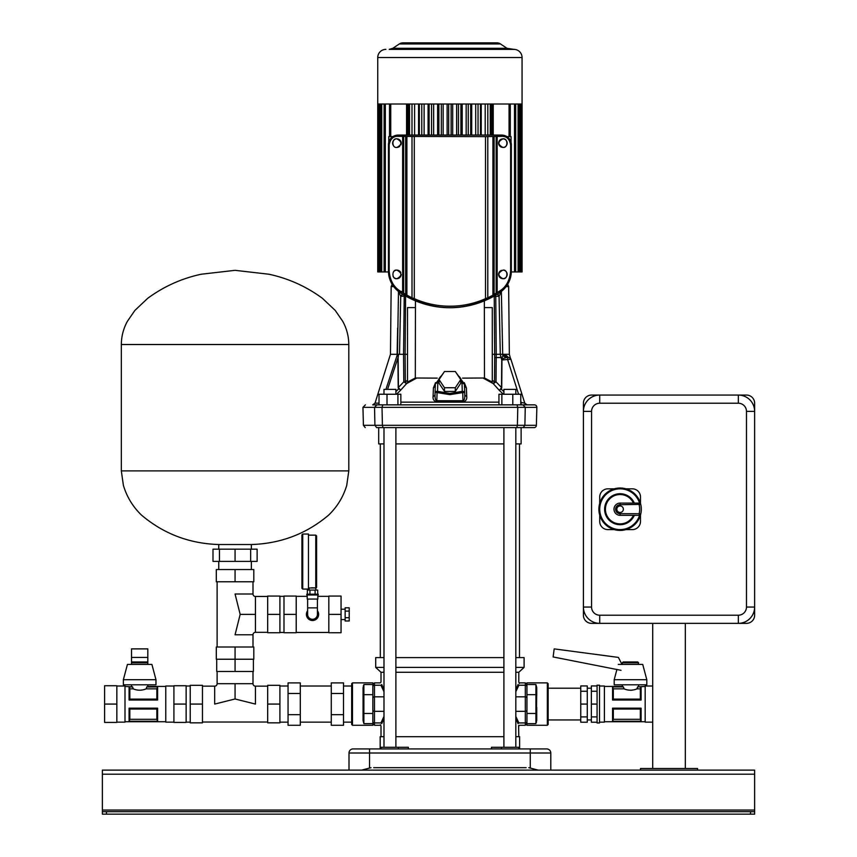 <?xml version="1.0" encoding="UTF-8"?>
<svg xmlns="http://www.w3.org/2000/svg" width="857" height="857" viewBox="0 0 857 857"><rect width="100%" height="100%" fill="white"/><g stroke="black" fill="none" stroke-linecap="round" stroke-linejoin="round"><path stroke-width="1.29" d="M754.631 774.203L102.369 774.203L102.369 770.122L754.631 770.122L754.631 814.15L750.55 814.15L750.55 811.708L106.45 811.708L106.45 814.15L102.369 814.15L102.369 811.708L106.45 811.708M750.55 814.15L106.45 814.15M102.369 774.203L102.369 811.708M750.55 811.708L754.631 811.708M515.818 657.608L524.098 657.608L524.098 667.389L518.796 672.284L515.818 672.284M503.905 672.284L395.891 672.284M524.098 667.389L515.818 667.389M503.905 667.389L395.891 667.389M503.905 657.608L395.891 657.608M515.818 716.441L518.881 722.933A0.814 0.718 164.2 0 0 518.078 723.662C519.031 726.897 519.031 726.897 518.078 723.662C519.031 726.897 519.031 726.897 518.078 723.662L515.818 718.402M518.614 725.483L518.796 736.699M515.818 689.756L518.078 684.497C519.031 681.272 519.031 681.272 518.078 684.497A0.814 0.718 15.8 0 0 518.881 685.225C519.845 682.108 519.845 682.108 518.881 685.225C519.845 682.108 519.845 682.108 518.881 685.225L515.818 691.717M383.99 672.284L381.011 672.284L381.011 682.065L380.187 682.879L374.488 682.879L374.488 685.225L380.926 685.225C379.962 682.108 379.962 682.108 380.926 685.225L383.99 691.717M383.99 718.402L381.729 723.662C380.776 726.897 380.776 726.897 381.729 723.662A0.814 0.718 -164.2 0 0 380.926 722.933C379.962 726.05 379.962 726.05 380.926 722.933C379.962 726.05 379.962 726.05 380.926 722.933L383.99 716.441M380.926 685.225A0.814 0.718 -15.8 0 0 381.729 684.497C380.776 681.272 380.776 681.272 381.729 684.497L383.99 689.756M383.99 657.608L375.709 657.608L375.709 667.389L383.99 667.389M518.881 722.933C519.845 726.05 519.845 726.05 518.881 722.933L525.32 722.933L525.32 696.827L515.818 696.827M519.428 683.468L518.796 682.065L518.796 672.284M380.379 724.701L381.011 726.093L381.011 736.699M373.673 767.679L526.134 767.679M395.891 736.699L503.905 736.699M515.818 736.699L519.61 736.699L519.61 748.922M518.796 748.922L518.796 747.293L491.457 747.293L491.457 748.922M529.637 767.893L528.79 767.679L530.258 768.054L530.258 753.003L369.549 753.003L369.549 768.054L371.017 767.679L370.17 767.893M538.164 770.122L530.258 768.054M349.003 770.122L349.003 753.003A4.081 4.081 0 0 1 353.084 748.922L546.723 748.922A4.081 4.081 0 0 1 550.794 753.003L550.794 770.122M380.187 748.922L380.187 736.699L383.99 736.699M381.011 748.922L381.011 747.293L408.35 747.293L408.35 748.922M361.643 770.122L369.549 768.054M550.794 753.003A4.081 4.081 0 0 0 546.723 748.922A4.081 4.081 0 0 1 550.794 753.003L530.258 753.003L530.258 748.922M349.003 753.003A4.081 4.081 0 0 1 353.084 748.922A4.081 4.081 0 0 0 349.003 753.003L369.549 753.003L369.549 748.922M435.517 382.661L433.417 387.91L433.074 396.62L435.013 395.206C434.992 398.655 435.602 400.498 436.834 400.733L437.059 392.581L449.904 394.649L462.748 392.581L462.973 400.733C464.215 400.455 464.826 398.612 464.794 395.206L466.733 396.62L466.39 387.91L464.29 382.651L466.39 387.91L464.43 386.186M464.43 384.129L464.73 392.495A2.442 1.221 -2 0 1 464.73 392.517L462.748 392.581L462.287 391.36A2.442 1.221 -2 0 1 464.73 392.495L464.43 384.129L461.987 382.972L462.287 391.36L449.904 393.427L437.52 391.36L437.82 382.961A2.442 1.221 -178 0 0 435.367 384.107A2.442 1.221 -178 0 0 435.367 384.129L435.077 392.517A2.442 1.221 2 0 1 435.077 392.495L435.077 392.495A2.442 1.221 2 0 1 437.52 391.36L437.059 392.581L435.077 392.517L435.002 395.291L435.077 392.517A2.442 2.442 0 0 0 435.077 392.506L435.367 384.107L443.562 372.881M464.687 392.292A2.442 1.221 -2 0 0 463.487 391.488M365.232 427.6L363.411 425.308L382.404 425.297L382.018 407.364L374.552 407.364L374.916 425.308L376.63 427.6C361.44 427.6 361.44 427.6 376.63 427.6L534.575 427.6A2.442 2.442 -179.7 0 0 536.386 425.308L536.857 407.364A2.442 2.442 -0 0 0 534.414 404.858L383.99 404.858M534.575 427.6L523.177 427.6L524.891 425.308L525.255 407.364L517.789 407.364L517.403 425.308L536.386 425.308M508.994 357.605L508.587 357.562C511.104 358.558 511.104 358.558 508.587 357.562C511.104 358.558 511.104 358.558 508.587 357.562L505.587 354.916C511.19 357.219 511.19 357.219 505.587 354.916L503.83 354.916L506.733 357.562L508.587 357.562L507.74 357.562L507.74 359.951L507.74 357.562L506.733 357.562L508.587 357.562A2.442 2.442 0 0 1 510.922 359.276L509.369 357.701M503.83 354.916L502.866 355.387L505.705 357.765L506.733 357.562M505.705 357.765L501.763 359.04L500.552 356.062C501.731 358.397 502.502 358.172 502.866 355.387L502.705 354.305L500.295 354.305L501.731 359.94L501.495 387.793L499.331 390.363L503.37 394.252M501.099 357.551L496.214 357.562L496.246 354.305L492.282 354.305M501.077 357.498L494.703 357.573L494.5 381.74L492.282 380.337M508.897 354.305L502.705 354.305L501.356 291.498L499.074 296.318L500.295 354.305L496.246 354.305L495.753 296.34L498.667 296.34A2.442 1.425 90 0 0 497.531 294.026M503.905 391.638L501.27 389.121L501.731 387.793L496.01 381.815L494.5 381.74L493.236 383.615L499.331 390.363L501.152 389.003M496.214 357.562L496.01 381.815L493.321 383.69M501.527 359.19L501.731 359.94M501.731 387.793L501.966 359.951L510.911 359.276L524.784 403.144L521.174 402.469L521.174 404.858L527.098 404.858L521.174 404.858L520.777 402.469M506.112 286.602L508.64 286.602L509.347 354.305L510.483 358.462M505.587 354.916L506.583 356.758M506.819 354.305L507.483 354.305M501.259 291.498L497.446 293.962L498.667 296.34M390.91 354.305L397.102 354.305L397.659 328.06M396.545 394.252L400.658 390.171L398.409 387.685L398.141 357.915L398.505 354.305L399.501 354.305L400.722 296.318L398.473 291.498L397.477 354.305L385.918 389.367M398.473 291.498L402.362 293.962L400.722 296.318L405.575 296.008M405.007 293.972L405.672 293.972M484.344 300.85L484.484 378.001L462.555 378.13M415.313 307.599L407.503 307.599L407.503 382.072L415.313 378.001L415.452 300.85M415.313 378.001L437.252 378.13M398.73 388.789L400.658 390.171L406.582 383.604L416.159 378.355M483.648 378.355L493.236 383.615M433.074 396.62C432.764 399.308 433.996 401.108 436.759 402.019L463.037 402.019C465.812 401.097 467.044 399.298 466.733 396.62M407.503 382.072L407.503 380.347L405.318 381.729L406.582 383.604M406.497 383.679L403.797 381.804L398.194 387.685L398.623 388.896L395.891 391.585M407.503 354.305L405.093 354.305L405.318 381.729L403.797 381.804L403.561 354.305L405.093 354.305L405.575 296.34L406.186 296.34M387.568 389.367L397.927 357.915L398.194 387.685M398.141 357.915L398.034 354.305L397.477 354.305M520.777 404.858L520.777 394.252L512.786 394.252L512.786 404.858L395.891 404.858L503.905 404.858M515.818 404.858L516.975 404.858L517.789 407.364L382.018 407.364L382.833 404.858L372.688 404.858L375.023 403.144L379.03 403.165M377.305 404.858L378.88 404.858M424.772 404.858L423.861 404.858M524.784 403.144A2.442 2.442 0 0 0 527.109 404.858L524.773 403.144M462.137 404.858L498.945 404.858L498.945 394.252L512.786 394.252M460.927 404.858L400.851 404.858L400.851 394.252L379.03 394.252L379.03 404.858L376.855 404.858L374.552 407.364L362.95 407.364L365.393 404.858M382.833 404.858L458.891 404.858M402.565 293.972L401.14 296.34M404.236 295.215L403.561 354.305L399.501 354.305M501.87 404.858L501.87 394.252M387.01 404.858L387.01 394.252M397.927 404.858L397.927 394.252M433.417 387.91L435.367 386.186M463.037 402.019L462.973 400.733L436.834 400.733L436.759 402.019M455.313 387.739L455.313 391.403L460.723 383.283L460.723 379.619L455.313 387.739L444.483 387.739L439.073 379.619L444.483 371.499L455.313 371.499L460.723 379.619M455.313 391.403L444.483 391.403L439.073 383.283L439.073 379.619M444.483 387.739L444.483 391.403M484.484 378.001L492.282 382.061L492.282 307.599L484.484 307.599M494.703 357.573L494.221 295.997M494.982 295.569L495.753 296.34A2.442 1.425 -90 0 0 495.571 295.215M395.891 443.905L503.905 443.905M515.818 443.905L521.12 443.905L521.12 427.6L516.803 427.6L517.403 425.308L382.404 425.308L383.004 427.6L378.687 427.6L378.687 443.905L383.99 443.905M395.891 747.293L395.891 427.6L503.905 427.6L503.905 747.293M503.905 394.252L503.905 389.367L515.818 389.367L515.818 394.252M383.99 394.252L383.99 389.367L395.891 389.367L395.891 394.252M378.44 103.997L377.744 103.997L377.744 271.958L378.419 271.958L378.419 103.997L522.063 103.997L522.063 57.526A8.152 8.152 0 0 0 513.911 49.374L389.228 49.374A6.524 6.524 -90 0 0 392.838 48.281L399.341 43.943L500.467 43.943L496.846 42.85A6.524 6.524 90 0 1 500.467 43.943L506.958 48.281L513.911 49.374M378.419 271.958L380.497 271.958L380.497 103.997M380.497 271.958L384.107 271.958L384.107 103.997M389.517 136.617L389.517 103.997M511.34 271.958L522.063 271.958L522.063 103.997M384.107 271.958L388.457 271.958M377.744 103.997L377.744 57.526A8.152 8.152 0 0 1 385.896 49.374M510.579 49.374A6.524 6.524 90 0 1 506.958 48.281L392.838 48.281L389.228 49.374M402.961 42.85A6.524 6.524 -90 0 0 399.341 43.943L402.961 42.85L496.846 42.85L402.961 42.85M487.815 135.074L487.815 103.997M490.258 135.074L490.258 103.997M409.539 135.074L409.539 103.997M411.992 135.074L411.992 103.997M419.33 135.074L419.33 103.997M421.773 135.074L421.773 103.997M429.111 135.074L429.111 103.997M431.553 135.074L431.553 103.997M438.891 135.074L438.891 103.997M441.344 135.074L441.344 103.997M448.682 135.074L448.682 103.997M451.125 135.074L451.125 103.997M458.463 135.074L458.463 103.997M460.905 135.074L460.905 103.997M468.243 135.074L468.243 103.997M470.697 135.074L470.697 103.997M478.035 135.074L478.035 103.997M480.477 135.074L480.477 103.997M738.327 615.208L738.327 623.36A16.304 16.304 0 0 0 754.631 607.056A16.304 16.304 0 0 1 738.327 623.36L599.718 623.36A16.304 16.304 0 0 1 583.413 607.056A16.304 16.304 0 0 0 599.718 623.36A16.304 16.304 0 0 1 583.413 607.056L583.413 411.381A16.304 16.304 0 0 1 599.718 395.066L738.327 395.066A16.304 16.304 0 0 1 754.631 411.381A16.304 16.304 0 0 0 738.327 395.066A16.304 16.304 0 0 1 754.631 411.381L754.631 607.056A16.304 16.304 0 0 1 738.327 623.36L746.479 623.36A8.152 8.152 0 0 0 754.631 615.208L754.631 607.056L746.479 607.056L746.479 411.381A8.152 8.152 0 0 0 738.327 403.229L599.718 403.229A8.152 8.152 0 0 0 591.566 411.381L591.566 607.056A8.152 8.152 0 0 0 599.718 615.208L738.327 615.208A8.152 8.152 0 0 0 746.479 607.056M616.836 509.219A3.257 3.257 0 0 0 620.104 512.475A3.257 3.257 0 0 0 623.36 509.219A3.257 3.257 0 0 0 620.104 505.951A3.257 3.257 0 0 0 616.836 509.219M641.304 509.219A21.2 21.2 0 0 1 617.661 530.279A21.2 21.2 0 0 1 617.661 488.158A21.2 21.2 0 0 1 641.304 509.219A21.2 21.2 0 0 0 640.736 504.355L639.568 503.155A20.386 20.386 0 0 0 608.191 492.679A20.386 20.386 0 0 0 608.191 525.759A20.386 20.386 0 0 0 639.568 515.282L640.736 514.071A21.2 21.2 0 0 1 598.904 509.219A21.2 21.2 0 0 1 640.736 504.355L620.104 504.73A4.489 4.489 0 0 0 615.615 509.219A4.489 4.489 0 0 0 620.104 513.697L639.151 513.697A19.572 19.572 0 0 0 639.151 504.73L639.151 503.102A1.628 1.628 0 0 1 640.736 504.355M640.49 503.391L640.49 496.985A8.152 8.152 0 0 0 632.327 488.833L625.921 488.833M614.276 488.833L607.87 488.833A8.152 8.152 0 0 0 599.718 496.985L599.718 503.391M599.718 515.036L599.718 521.452A8.152 8.152 0 0 0 607.87 529.605L614.276 529.605M625.921 529.605L632.327 529.605A8.152 8.152 0 0 0 640.49 521.452L640.49 515.036M640.736 514.071A1.628 1.628 0 0 1 639.151 515.336L639.151 513.697L640.736 514.071A1.628 1.628 0 0 1 639.151 515.336L620.104 515.336A6.117 6.117 0 0 1 613.987 509.219A6.117 6.117 0 0 1 620.104 503.102L639.151 503.102M633.441 503.102A14.676 14.676 0 0 0 611.02 497.681A14.676 14.676 0 0 0 611.02 520.745A14.676 14.676 0 0 0 633.441 515.336A14.676 14.676 0 0 1 611.02 520.745A14.676 14.676 0 0 1 611.02 497.681A14.676 14.676 0 0 1 633.441 503.102M583.413 403.229L583.413 411.381A16.304 16.304 0 0 1 599.718 395.066L591.566 395.066A8.152 8.152 0 0 0 583.413 403.229M591.566 607.056L583.413 607.056L583.413 615.208A8.152 8.152 0 0 0 591.566 623.36L599.718 623.36L599.718 615.208M746.479 411.381L754.631 411.381L754.631 403.229A8.152 8.152 0 0 0 746.479 395.066L738.327 395.066L738.327 403.229M652.713 623.36L652.713 768.493M685.332 623.36L685.332 768.493M697.555 770.122L697.555 768.493L640.49 768.493L640.49 770.122L697.555 770.122M548.148 683.693L548.148 724.465L547.334 725.279L547.334 682.879L548.148 683.693M536.739 712.735A0.814 0.75 180 0 1 535.914 713.485L535.914 684.518L536.739 687.518L536.418 722.462M547.334 682.879L526.948 682.879L526.948 725.279L547.334 725.279M536.739 707.346L536.739 720.641M536.739 687.518L536.739 695.434A0.814 0.75 180 0 0 535.914 694.673L526.948 694.673M638.647 662.782L622.343 662.782L623.157 661.968L637.833 661.968L638.647 664.411M638.647 684.797L638.647 686.425L637.554 686.907L645.171 686.425M630.559 690.292L631.716 690.239M622.343 662.782L622.343 664.411M622.343 684.797L622.343 686.425L623.435 686.907L612.562 686.907L612.562 700.008L641.1 700.008L640.34 699.119L640.34 688.846L636.965 688.846C632.659 690.656 628.352 690.656 624.025 688.846L613.323 688.846L613.323 699.119L640.34 699.119M597.072 704.079L597.072 685.204L599.514 685.204L599.514 722.954L597.072 722.954L597.072 704.079L591.362 704.079L591.362 685.943L597.072 685.943M599.514 722.14L604.41 722.14L604.41 686.018L599.514 686.018M652.713 722.14L645.171 722.14L645.171 686.018L652.713 686.018M641.1 686.907L637.554 686.907L641.1 686.907L641.1 700.008M640.34 709.039L613.323 709.039L613.323 719.312L640.34 719.312L640.34 709.039L641.079 708.161L612.562 708.161L612.562 721.251L641.1 721.251L612.562 721.251M641.1 708.161L641.1 721.251M612.562 686.907L623.435 686.907M636.965 688.846L637.554 686.96M640.34 688.846L641.079 686.96M623.435 686.96L624.025 688.846M612.584 686.96L613.323 688.846M591.362 691.256L597.072 691.256M597.072 716.902L591.362 716.902L591.362 722.215L597.072 722.215M591.362 716.902L591.362 704.079M580.767 716.902L587.281 716.902L587.281 722.215L580.767 722.215L580.767 704.079L587.281 704.079L587.281 685.943L580.767 685.943L580.767 691.256L587.281 691.256M580.767 704.079L580.767 691.256M587.281 716.902L587.281 704.079M613.323 699.119L612.584 700.008M612.584 708.161L613.323 709.039M641.079 721.208L640.34 719.312M613.323 719.312L612.584 721.208M616.944 669.392L614.19 679.697L646.799 679.697L642.729 664.411L618.272 664.411M646.799 679.697L646.799 684.797L614.19 684.797L614.19 679.697M621.989 664.411L618.4 657.415L554.19 648.888L553.119 656.955L621.014 670.324M352.473 725.279L351.659 724.465L351.659 683.693L352.473 682.879L352.473 725.279L372.849 725.279L372.849 682.879L352.473 682.879M363.068 700.822L363.389 685.707M374.488 682.879L372.849 684.518L363.882 684.518L363.882 723.64L363.068 720.641L363.068 707.346M363.068 720.641L363.068 687.518M279.907 686.018L288.059 686.018M279.907 722.14L288.059 722.14M351.659 722.14L343.507 722.14M351.659 686.018L343.507 686.018M300.293 686.018L331.273 686.018M300.293 722.14L331.273 722.14M343.507 693.484L331.273 693.484L331.273 682.9L343.507 682.9L343.507 725.268L331.273 725.268L331.273 714.674L343.507 714.674M331.273 693.484L331.273 714.674M288.059 714.674L288.059 682.9L300.293 682.9L300.293 725.268L288.059 725.268L288.059 714.674L300.293 714.674M288.059 693.484L300.293 693.484M267.673 686.146L255.45 686.146A2.442 2.442 0 0 1 252.997 683.693L235.064 683.693L235.064 698.98L214.679 704.079L214.679 686.146A2.442 2.442 0 0 0 217.121 683.693L217.121 671.47M255.45 686.146L255.45 704.079L235.064 698.98M252.997 683.693L252.997 671.47M214.679 686.146L202.456 686.146M267.673 722.023L202.456 722.023M267.673 722.837L279.907 722.837L279.907 704.079L267.673 704.079L267.673 722.837M267.673 704.079L267.673 685.332L279.907 685.332L279.907 704.079M235.064 647.003L235.064 659.237L253.811 659.237L253.811 647.003L216.307 647.003L216.307 659.237L235.064 659.237L235.064 671.47L216.714 671.47L216.714 659.237M235.064 671.47L253.404 671.47L253.404 659.237M202.456 685.332L202.456 722.837L190.222 722.837L190.222 685.332L202.456 685.332M202.456 704.079L190.222 704.079M147.822 664.411L147.822 657.415L131.517 657.415L131.517 662.782L132.332 661.968L147.008 661.968L147.822 662.782L131.517 662.782L131.517 664.411M131.517 684.797L131.517 686.425L132.61 686.907L124.993 686.425M132.61 686.96L129.096 686.96L132.61 686.96L133.199 688.846L134.495 689.349M144.865 689.349L146.14 688.846C141.844 690.656 137.527 690.656 133.199 688.846L129.835 688.846L129.835 699.119L156.842 699.119L156.842 688.846L146.14 688.846L146.729 686.96L157.602 686.907L146.729 686.96M146.729 686.907L147.822 686.425L146.729 686.907M147.822 684.797L147.822 686.425L165.765 686.425M173.917 686.018L165.765 686.018L165.765 722.14L173.917 722.14M116.841 686.018L124.993 686.018L124.993 722.14L116.841 722.14M129.835 699.119L129.096 700.008L157.602 700.008L157.602 686.907M129.075 700.008L129.075 686.907M157.602 721.251L129.075 721.251L157.602 721.251L157.602 708.161L129.075 708.161L129.835 709.039L129.835 719.312L156.842 719.312L156.842 709.039L129.835 709.039M129.075 721.251L129.075 708.161M156.842 688.846L157.581 686.96M129.096 686.96L129.835 688.846M116.841 685.739L104.608 685.739L104.608 704.079L116.841 704.079L116.841 685.739M116.841 704.079L116.841 722.43L104.608 722.43L104.608 704.079M157.581 700.008L156.842 699.119M129.835 719.312L129.096 721.208M157.581 721.208L156.842 719.312M156.842 709.039L157.581 708.161M173.917 704.079L173.917 722.43L186.14 722.43L186.14 685.739L173.917 685.739L173.917 704.079L186.14 704.079M155.974 679.697L151.903 664.411L127.436 664.411L123.365 679.697L123.365 684.797L155.974 684.797L155.974 679.697L123.365 679.697M147.822 657.415L147.822 648.888L131.517 648.888L131.517 657.415M252.997 647.003L252.997 634.78A2.442 2.442 0 0 1 255.45 632.327L267.673 632.327M252.997 634.78L235.064 634.78L240.164 614.394L255.45 614.394L255.45 632.327M252.997 581.785L252.997 594.008A2.442 2.442 0 0 0 255.45 596.461L267.673 596.461M217.121 581.785L217.121 647.003M240.164 614.394L235.064 594.008L252.997 594.008M235.064 581.785L216.307 581.785L216.307 569.551L253.811 569.551L253.811 581.785L235.064 581.785L235.064 569.551M267.673 632.745L279.907 632.745L279.907 614.394L267.673 614.394L267.673 632.745M267.673 614.394L267.673 596.054L279.907 596.054L279.907 614.394M307.631 614.394A4.896 4.896 0 0 0 312.516 619.29A4.896 4.896 0 0 0 317.411 614.394A4.896 4.896 0 0 1 312.516 619.29A4.896 4.896 0 0 1 307.631 614.394L307.631 599.064M308.445 587.977L315.783 587.966L315.783 535.143L316.597 535.957L316.597 587.152A0.814 0.814 180 0 1 315.783 587.966L315.858 590.098M302.735 589.08L301.921 588.266L301.921 534.864L302.735 534.04L302.735 589.08L308.445 589.08L308.445 534.04L302.735 534.04M306.817 594.18L318.226 594.18L318.226 594.994L306.817 594.994L306.817 594.18M307.224 594.994L307.224 599.064L317.818 599.064L317.818 594.994M307.631 607.87L317.411 607.87L317.411 599.064M307.631 610.73A6.117 6.117 0 0 0 312.516 620.511A6.117 6.117 0 0 0 317.411 610.73M309.173 587.977L309.173 590.098M315.312 587.913L311.702 587.773M316.597 587.152L315.783 587.966M296.211 596.054L283.988 596.054L283.988 614.394L296.211 614.394L296.211 596.054M296.211 614.394L296.211 632.745L283.988 632.745L283.988 614.394M341.054 614.394L341.054 596.054L328.831 596.054L328.831 632.745L341.054 632.745L341.054 614.394L328.831 614.394M345.135 620.982L349.206 620.982L349.206 617.693L345.135 617.693L345.135 620.982M349.206 611.095L349.206 607.806L345.135 607.806L345.135 611.095L349.206 611.095L349.206 617.693M345.135 611.095L345.135 617.693M307.342 594.18L307.342 590.098L317.701 590.098L317.701 594.18M315.108 590.098L315.108 594.18M309.934 590.098L309.934 594.18M251.369 549.166L251.369 544.527L218.76 544.527C189.408 543.627 163.666 533.836 141.534 515.143C132.867 506.787 126.815 496.856 123.387 485.341L121.33 470.9L348.799 470.9L348.799 344.525C348.724 336.276 346.699 328.542 342.725 321.3L335.226 310.416L322.436 298.332C306.367 286.506 288.552 278.482 269.002 274.24L235.064 270.33L201.116 274.24C181.566 278.482 163.762 286.506 147.683 298.332L134.903 310.416L127.393 321.3C123.429 328.542 121.405 336.276 121.33 344.525L348.799 344.525M250.662 561.399L250.662 549.166L257.121 549.166L257.121 561.399L212.997 561.399L212.997 549.166L219.467 549.166L219.467 561.399M250.662 549.166L235.064 549.166L235.064 561.399M235.064 549.166L219.467 549.166M393.074 276.308A4.285 4.285 0 0 0 396.909 278.686C391.617 279.671 391.606 269.141 396.909 270.126A4.285 4.285 0 0 0 393.545 271.755M505.052 146.836A4.285 4.285 0 0 0 502.898 138.855C497.596 141.705 497.596 144.565 502.898 147.415C508.19 148.4 508.201 137.87 502.898 138.855A4.285 4.285 0 0 0 502.181 138.92M501.452 139.102A4.285 4.285 0 0 0 502.898 147.415A4.285 4.285 0 0 0 504.366 147.158M502.898 270.126C497.596 272.976 497.596 275.825 502.898 278.686C508.19 279.671 508.201 269.141 502.898 270.126A4.285 4.285 0 0 1 507.183 274.401A4.285 4.285 0 0 1 498.892 275.9A4.285 4.285 0 0 1 500.102 271.166M501.452 270.373A4.285 4.285 0 0 0 500.756 270.694M396.909 147.415C391.617 148.4 391.606 137.87 396.909 138.855C402.212 141.705 402.212 144.565 396.909 147.415A4.285 4.285 0 0 0 398.344 147.168M395.441 139.113A4.285 4.285 0 0 0 394.756 139.434M394.113 139.895A4.285 4.285 0 0 0 393.545 145.786M449.904 306.206A88.057 88.057 0 0 0 485.512 298.675L485.512 136.617L412.003 136.488L412.003 297.775L414.295 298.675A88.057 88.057 0 0 0 449.904 306.206M510.611 270.93L510.611 144.769L511.361 144.769A9.684 9.684 0 0 0 501.677 135.085A9.684 9.684 0 0 1 511.361 144.769L511.361 270.93A25.999 25.999 0 0 1 499.867 292.505A89.589 89.589 0 0 1 399.94 292.505A89.589 89.589 0 0 0 499.867 292.505A25.989 25.989 0 0 0 511.361 270.93L510.611 270.93C509.872 280.496 506.037 287.309 499.106 291.38L496.16 293.148A88.121 88.121 0 0 1 494.125 294.369L492.925 295.129A88.185 88.185 0 0 1 487.794 297.775L485.512 298.675M511.361 144.769C510.793 138.877 507.558 135.652 501.677 135.074L398.13 135.074C392.249 135.652 389.014 138.877 388.446 144.769L388.446 144.769A9.684 9.684 0 0 1 398.13 135.074L501.677 135.074L398.13 135.085A9.684 9.684 0 0 0 388.446 144.769L388.446 270.93A25.989 25.989 0 0 0 399.94 292.505A25.999 25.999 0 0 1 388.446 270.93L389.196 270.93L389.196 144.769C390.289 138.909 393.267 136.102 398.13 136.338L412.003 136.488M510.611 144.769C509.508 138.909 506.53 136.102 501.677 136.338L485.512 136.617M389.196 270.93C389.924 280.496 393.759 287.309 400.701 291.38L403.647 293.148A88.121 88.121 0 0 0 405.672 294.369L406.882 295.129A88.185 88.185 0 0 0 412.003 297.775M414.295 298.675L414.295 136.617M406.882 136.488L406.882 295.129M405.672 136.542L405.672 294.369M403.647 136.542L403.647 293.148M402.64 136.52L402.64 292.548M400.765 272.547A4.285 4.285 0 0 0 396.909 270.126C402.212 272.976 402.212 275.825 396.909 278.686A4.285 4.285 0 0 0 399.705 277.647M497.167 136.52L497.167 292.548M496.16 136.542L496.16 293.148M494.125 136.542L494.125 294.369M492.925 136.488L492.925 295.129M487.794 136.488L487.794 297.775M392.902 136.617L388.757 136.617L388.757 142.326M511.051 142.326L511.051 136.617L506.905 136.617M399.051 146.836A4.285 4.285 0 0 0 399.705 146.376M400.765 144.983A4.285 4.285 0 0 0 401.183 143.13M401.162 142.648A4.285 4.285 0 0 0 396.909 138.855M400.294 277.015A4.285 4.285 0 0 0 401.183 274.401M754.631 810.069L102.369 810.069M372.849 686.682A1.628 1.446 180 0 1 374.488 685.225L374.488 711.331L383.99 711.331M372.849 709.885A1.628 1.446 0 0 0 374.488 711.331L374.488 722.933L380.926 722.933M526.948 709.885A1.628 1.446 -0 0 1 525.32 711.331L515.818 711.331M518.796 726.093L519.61 725.279L525.32 725.279L525.32 722.933A1.628 1.446 0 0 0 526.948 721.487M526.948 698.284A1.628 1.446 -0 0 0 525.32 696.827L525.32 685.225L518.881 685.225M526.948 686.682A1.628 1.446 180 0 0 525.32 685.225L525.32 682.879L519.61 682.879M372.849 698.284A1.628 1.446 180 0 1 374.488 696.827L383.99 696.827M372.849 721.487A1.628 1.446 0 0 0 374.488 722.933L374.488 725.279L380.187 725.279M501.399 747.293L501.399 748.922M398.409 747.293L398.409 748.922M507.74 359.951L518.581 394.252M520.777 401.205L521.174 402.469M393.695 286.602L391.167 286.602L392.142 284.299M400.894 291.498L402.64 291.498M498.945 402.147L400.851 402.147M522.952 404.858L525.255 407.364L536.857 407.364M437.82 382.961A12.094 10.466 180 0 1 441.826 375.495M457.981 375.495A12.094 10.466 180 0 1 461.987 382.972M464.794 395.227L464.73 392.517A2.442 2.442 0 0 0 464.73 392.485L464.794 395.206M495.025 296.34L493.621 296.34M409.046 135.074L409.046 103.997M407.75 135.074L407.75 103.997M492.057 135.074L492.057 103.997M490.761 135.074L490.761 103.997M520.156 271.958L520.156 103.997M522.063 57.526L377.744 57.526M428.082 135.074L428.082 103.997M424.119 135.074L424.119 103.997M437.606 135.074L437.606 103.997M433.642 135.074L433.642 103.997M447.129 135.074L447.129 103.997M443.155 135.074L443.155 103.997M456.642 135.074L456.642 103.997M452.678 135.074L452.678 103.997M466.165 135.074L466.165 103.997M462.202 135.074L462.202 103.997M475.689 135.074L475.689 103.997M471.714 135.074L471.714 103.997M418.57 135.074L418.57 103.997M414.606 103.997L414.606 135.074M481.238 135.074L481.238 103.997M485.201 135.074L485.201 103.997M518.089 271.958L518.089 103.997M514.479 271.958L514.479 103.997M509.058 136.617L509.058 103.997M493.225 135.074L493.225 103.997M406.572 135.074L406.572 103.997M390.738 136.617L390.738 103.997M385.329 271.958L385.329 103.997M381.719 271.958L381.719 103.997M379.651 271.958L379.651 103.997M599.718 403.229L599.718 395.066M583.413 411.381L591.566 411.381M634.33 515.336A15.49 15.49 0 0 1 610.623 521.463A15.49 15.49 0 0 1 610.623 496.964A15.49 15.49 0 0 1 634.33 503.102M620.104 513.697L620.104 515.336A6.117 6.117 0 0 1 613.987 509.219A6.117 6.117 0 0 1 620.104 503.102L620.104 504.73M535.914 684.518L526.948 684.518L525.32 682.879M525.32 725.279L526.948 723.651L535.914 723.64L535.914 713.485L526.948 713.485M363.068 695.434A0.814 0.75 180 0 1 363.882 694.673L372.849 694.673M363.068 712.735A0.814 0.75 180 0 0 363.882 713.485L372.849 713.485M363.882 723.64L372.849 723.64L374.488 725.279M235.064 683.693L217.121 683.693M255.45 596.461L255.45 614.394M511.361 270.93C511.115 280.035 507.28 287.224 499.867 292.505L499.106 291.38M501.677 135.085L501.677 136.338M398.13 135.085L398.13 136.338M499.867 292.505C466.562 312.719 433.246 312.719 399.94 292.505L400.701 291.38M388.446 144.769L389.196 144.769M381.011 672.284L375.709 667.389M508.64 286.602L507.665 284.299M391.167 286.602L390.46 354.305L375.023 403.144M363.411 425.308L362.95 407.364M482.148 404.858L498.945 404.858M464.43 384.065L456.235 372.881M519.492 657.608L519.492 443.905M380.315 657.608L380.315 443.905M515.818 427.6L515.818 747.293M383.99 427.6L383.99 747.293M521.377 271.958L521.377 103.997M519.31 271.958L519.31 103.997M515.7 271.958L515.7 103.997M510.29 136.617L510.29 103.997M548.148 688.203L580.767 688.203M587.281 688.203L591.362 688.203M604.41 686.425L622.343 686.425M604.41 721.733L645.171 721.733M587.281 719.955L591.362 719.955M548.148 719.955L580.767 719.955M190.222 686.018L186.14 686.018M165.765 721.733L124.993 721.733M190.222 722.14L186.14 722.14M308.445 535.143L315.783 535.143M279.907 596.333L283.988 596.333M345.135 609.22L341.054 609.22M328.831 596.333L317.818 596.333M307.224 596.333L296.211 596.333M328.831 632.455L296.211 632.455M345.135 619.568L341.054 619.568M279.907 632.455L283.988 632.455M317.411 607.87L317.411 614.394M251.369 569.551L251.369 561.399M218.76 549.166L218.76 544.527M348.799 470.9L346.742 485.341C343.314 496.856 337.262 506.787 328.595 515.143C306.452 533.836 280.71 543.627 251.369 544.527M121.33 470.9L121.33 344.525M218.76 569.551L218.76 561.399M388.446 270.93C388.692 280.035 392.527 287.224 399.94 292.505"/></g></svg>

